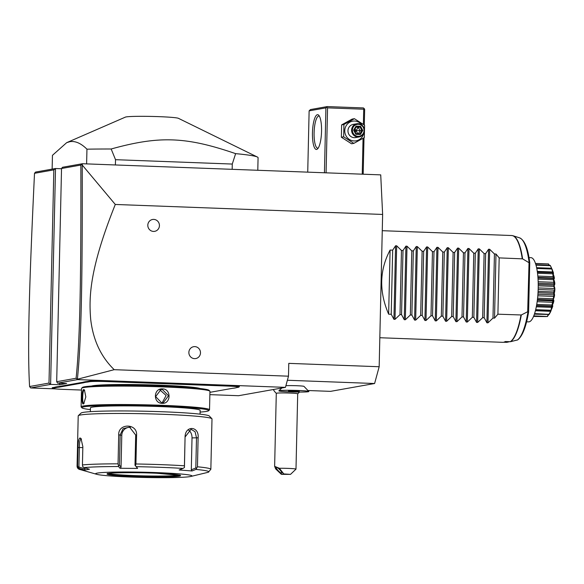<?xml version="1.0" encoding="UTF-8"?>
<svg xmlns="http://www.w3.org/2000/svg" width="584" height="584" viewBox="0 0 584 584"><rect width="100%" height="100%" fill="white"/><g stroke="black" fill="none" stroke-linecap="round" stroke-linejoin="round"><path stroke-width="0.88" d="M82.227 165.024L115.289 204.458C89.162 269.647 88.943 297.716 90.666 319.098C93.024 339.881 100.871 356.736 114.208 369.679L77.387 379.235C81.38 340.618 82.49 279.079 82.227 165.024L82.432 163.732L380.724 174.871L382.629 214.445L379.169 366.737L374.607 383.513L330.522 391.36L307.943 390.514M115.289 204.458L382.629 214.445M82.432 163.732L62.503 167.272L61.532 168.499L56.692 381.71L76.102 378.257C80.023 340.012 81.125 278.539 80.862 165.06L61.532 168.499M56.692 381.71L57.604 383.155L66.642 383.491L59.648 384.739L50.611 384.396L48.998 383.075L53.837 169.871L55.509 168.52L35.58 172.068L34.507 173.309C29.09 287.54 27.375 349.166 29.587 386.528L30.667 387.944L50.611 384.396L55.509 168.52L61.524 168.747M287.379 380.257L374.607 383.513M281.809 388.017L278.918 390.769A14.987 0.81 -178.7 0 1 287.467 390.273A14.987 0.81 -178.7 0 1 302.709 390.696A14.987 0.81 1.3 0 1 308.841 391.448L303.979 386.382A10.008 0.54 -178.7 0 0 299.884 385.878A10.008 0.54 -178.7 0 0 285.904 385.681M114.208 369.679L288.489 376.184L288.781 363.365L379.169 366.737M194.545 358.642A6.022 5.803 -100.1 0 1 188.866 352.407A6.022 5.803 -100.1 0 1 194.815 346.619A6.022 5.803 -100.1 0 1 200.487 352.846A6.022 5.803 -100.1 0 1 194.545 358.642M153.49 231.425A6.022 5.803 -100.1 0 1 147.81 225.198A6.022 5.803 -100.1 0 1 153.76 219.401A6.022 5.803 -100.1 0 1 159.432 225.628A6.022 5.803 -100.1 0 1 153.49 231.425M288.489 376.184L285.445 387.367L238.564 395.711L209.868 394.638M30.667 387.944L54.998 388.856M57.604 383.155L77.548 379.607L285.445 387.367M158.665 383.498L158.819 382.943A27.565 1.496 -178.7 0 0 164.177 383.111L171.769 383.396A27.565 1.496 -178.7 0 0 176.843 383.615L228.519 385.549A14.717 0.803 1.3 0 1 239.367 386.608L238.819 387.126A14.184 0.774 -178.7 0 0 228.373 386.104L176.689 384.177A28.105 1.526 1.3 0 1 171.565 383.951L164.075 383.673A28.105 1.526 1.3 0 1 158.665 383.498L106.989 381.571A14.184 0.774 -178.7 0 0 89.593 381.717L88.184 381.972A28.105 1.526 1.3 0 1 86.242 382.206L84.213 382.564A28.105 1.526 1.3 0 1 83.3 382.841L59.495 387.075A28.105 1.526 1.3 0 1 57.553 387.309L55.524 387.674A28.105 1.526 1.3 0 1 54.611 387.944L53.202 388.192A14.184 0.774 -178.7 0 0 52.728 388.426A14.184 0.774 -178.7 0 0 63.181 389.367L81.475 390.046M158.819 382.943L107.142 381.009A14.717 0.803 1.3 0 0 89.089 381.169L87.68 381.418A27.565 1.496 -178.7 0 1 85.753 381.651L83.695 382.016L84.213 382.564M83.3 382.841L82.797 382.286A27.565 1.496 -178.7 0 0 83.695 382.016M82.797 382.286L58.991 386.52A27.565 1.496 -178.7 0 1 57.064 386.754L55.005 387.119L55.524 387.674M54.611 387.944L54.108 387.389A27.565 1.496 -178.7 0 0 55.005 387.119M54.108 387.389L52.699 387.637A14.717 0.803 1.3 0 0 52.21 387.878L52.728 388.426M77.387 379.235L77.548 379.607M77.351 379.293L76.102 378.257M59.648 384.739L59.685 383.228M29.587 386.528L48.998 383.075M53.837 169.871L34.507 173.309M82.067 164.111L80.862 165.06M171.769 383.396L171.565 383.951M209.926 392.331L232.06 388.396A28.105 1.526 1.3 0 1 234.001 388.163L236.031 387.798A28.105 1.526 1.3 0 1 236.943 387.528L238.352 387.28A14.184 0.774 -178.7 0 0 238.819 387.126M57.064 386.754L57.553 387.309M85.753 381.651L86.242 382.206M164.177 383.111L164.075 383.673M91.564 386.053A54.867 2.978 1.3 0 1 92.834 385.761A54.867 2.978 1.3 0 1 148.905 384.827A54.867 2.978 1.3 0 1 200.013 388.513M200.108 412.085A63.43 3.446 -178.7 0 0 206.502 411.391A63.43 3.446 -178.7 0 0 208.605 410.734L209.43 409.953A64.233 3.489 -178.7 0 0 209.525 409.764L209.948 391.331A64.233 3.489 -178.7 0 0 209.853 391.141L209.072 390.324A63.43 3.446 -178.7 0 0 152.439 385.798A63.43 3.446 -178.7 0 0 84.541 386.783A63.43 3.446 -178.7 0 0 82.432 387.447L81.614 388.229A64.233 3.489 -178.7 0 0 81.512 388.418L81.096 406.851A64.233 3.489 -178.7 0 0 81.183 407.041L81.964 407.858A63.43 3.446 -178.7 0 0 90.403 409.596M209.853 391.141A64.233 3.489 -178.7 0 0 152.504 386.557A64.233 3.489 -178.7 0 0 83.746 387.557A64.233 3.489 -178.7 0 0 81.614 388.229M209.525 409.764A64.233 3.489 -178.7 0 0 153.818 405.041A64.233 3.489 -178.7 0 0 83.329 405.989A64.233 3.489 -178.7 0 0 81.096 406.851M83.373 403.989C81.337 404.858 81.687 389.601 83.702 389.564L84.439 389.944L85.826 396.908L83.804 403.478M162.148 403.318C152.935 403.405 153.3 388.148 162.476 388.886C171.455 388.842 171.09 404.099 162.148 403.318L155.629 396.594L160.994 389.543L162.323 389.448L168.506 395.696L163.338 402.719L162.023 402.807M208.605 410.734A63.43 3.446 -178.7 0 0 155.402 405.938A63.43 3.446 -178.7 0 0 84.081 406.822A63.43 3.446 -178.7 0 0 81.964 407.858M90.352 411.662L90.44 407.866A54.867 2.978 1.3 0 1 92.345 407.128A54.867 2.978 1.3 0 1 152.563 406.318A54.867 2.978 1.3 0 1 200.144 410.355L200.056 414.151M211.904 418.706L209.291 415.983A64.233 3.489 -178.7 0 0 151.942 411.406A64.233 3.489 -178.7 0 0 83.183 412.406A64.233 3.489 -178.7 0 0 81.045 413.078L78.314 415.677A66.912 3.635 -178.7 0 0 78.212 415.874L77.066 466.258A66.912 3.635 1.3 0 1 77.599 465.813L78.015 447.497C78.066 441.978 78.738 438.796 80.015 437.956L81.008 438.474L82.848 446.636L82.432 464.952A66.912 3.635 1.3 0 1 118.056 463.835L118.713 434.832C118.15 423.064 137.364 423.298 136.59 434.978L135.926 463.981A66.912 3.635 1.3 0 1 184.42 465.791L185.077 436.788C185.332 425.094 199.348 426.094 198.115 437.796L197.458 466.799A66.912 3.635 1.3 0 1 210.853 469.288L211.999 418.911A66.912 3.635 -178.7 0 0 211.904 418.706A66.912 3.635 -178.7 0 0 152.161 413.939A66.912 3.635 -178.7 0 0 80.541 414.983A66.912 3.635 -178.7 0 0 78.314 415.677M77.599 465.813L78.234 467.499L79.482 468.463A64.926 3.526 -178.7 0 0 80.329 469.624C78.3 469.259 77.212 468.134 77.066 466.258M118.056 463.835L118.61 466.536A64.926 3.526 -178.7 0 0 84.264 467.609L89.44 469.237L84.665 470.084L84.979 468.93L78.913 467.025L78.234 467.499M78.913 467.025L79.358 447.475C79.388 442.592 79.942 439.788 81.023 439.066L81.461 439.146M210.853 469.288L208.32 472.244A64.926 3.526 -178.7 0 0 195.91 469.419L197.458 466.799M97.316 473.098A48.173 2.613 -178.7 0 0 96.63 474.296A48.173 2.613 -178.7 0 0 142.321 477.42A48.173 2.613 -178.7 0 0 190.289 476.573A48.173 2.613 -178.7 0 0 190.946 476.434A48.173 2.613 -178.7 0 0 155.023 472.544A48.173 2.613 -178.7 0 0 97.316 473.098M84.665 470.084L79.482 468.463M84.979 468.93L85.001 467.842M84.264 467.609L82.745 466.696L82.432 464.952M184.42 465.791L184.434 467.536L183.026 468.426A64.926 3.526 -178.7 0 0 136.276 466.682L137.627 468.419L119.961 468.273L121.056 467.178L119.479 465.134L118.742 465.565M119.479 465.134L120.165 434.897L123.078 428.678L129.553 427.101L135.685 435.029L134.999 465.266L135.437 465.704L135.926 463.981M136.276 466.682L135.437 465.704M185.077 436.788L184.434 467.536M185.186 436.876L191.041 429.276L195.071 431.729L196.501 437.752L195.815 467.988L196.611 468.477M195.91 469.419L192.056 470.967L191.297 469.806L192.019 437.891A8.03 5.657 -91.8 0 0 188.544 430.123M195.815 467.988L191.297 469.806M192.056 470.967L179.164 469.974L183.026 468.426M119.961 468.273L118.61 466.536M190.946 476.434L208.32 472.244M107.69 473.347L107.507 473.741L108.42 473.5A36.135 1.964 -178.7 0 0 142.613 475.851A36.135 1.964 -178.7 0 0 178.689 475.223A36.135 1.964 -178.7 0 0 179.222 475.106M121.056 467.178L121.786 435.27A8.03 7.745 102.8 0 1 130.429 427.357M134.999 465.266L137.627 468.419M84.118 403.391L83.899 403.471C82.067 404.31 82.388 390.119 84.206 390.112L84.665 390.251M162.162 402.814L166.126 395.499L159.855 389.856M278.918 390.769A14.987 0.81 -178.7 0 0 278.897 390.813A14.987 0.81 -178.7 0 0 278.897 390.827A14.987 0.81 -178.7 0 0 287.255 391.762A11.877 0.642 -178.7 0 1 290.124 391.849A11.877 0.642 -178.7 0 1 292.818 391.974A14.987 0.81 -178.7 0 0 308.863 391.521A14.987 0.81 -178.7 0 0 293.898 390.368A14.987 0.81 -178.7 0 0 278.897 390.842L278.897 390.813M273.297 389.535A16.06 16.06 0 0 0 276.29 393.331A10.709 0.584 -178.7 0 1 289.795 393.061A10.709 0.584 1.3 0 1 297.701 393.806L295.993 469.134A10.709 0.584 1.3 0 1 295.971 469.164L290.511 474.369L283.795 473.923L281.371 474.354L275.684 468.93L274.633 466.346L279.393 468.273A10.709 0.584 1.3 0 1 288.087 468.39A10.709 0.584 1.3 0 1 295.993 469.134M290.679 391.346L299.285 391.338L291.679 390.864L288.474 391.032L290.679 391.346L291.095 390.733M291.679 390.864L291.971 390.302M297.081 391.017L296.687 390.44L297.081 391.017L288.54 391.024M296.081 391.499L295.818 390.864M279.393 468.273L283.795 473.923M276.341 467.288A4.015 0.891 45.7 0 1 279.86 469.821A4.015 0.891 45.7 0 1 281.817 473.098A4.015 0.891 45.7 0 1 281.692 473.157A4.015 0.891 45.7 0 1 278.166 470.631A4.015 0.891 45.7 0 1 276.217 467.346A4.015 0.891 45.7 0 1 276.341 467.288M281.371 474.354L290.511 474.369M326.084 172.827L327.558 107.858L363.715 109.208L364.197 108.595L364.657 109.317L364.299 125.042M364.007 137.758L363.182 174.214M363.715 109.208L363.372 124.399M363.051 138.313L362.241 174.178M327.558 107.858L326.755 107.193L325.916 107.872L324.441 172.769M325.916 107.872L309.126 110.858L307.731 172.141M316.608 149.438A17.396 4.519 92.1 0 1 312.455 132.882A17.396 4.519 92.1 0 1 317.397 114.705A17.396 4.519 92.1 0 1 318.849 115.377A17.396 4.519 92.1 0 1 321.521 132.247A17.396 4.519 92.1 0 1 317.594 148.862A17.396 4.519 92.1 0 1 316.608 149.438M309.126 110.858L310.447 109.573L327.237 106.58L363.394 107.93L364.197 108.595M327.237 106.58L326.755 107.193M318.229 148.066A16.06 4.176 92.1 0 1 317.93 148.153A16.06 4.176 92.1 0 1 317.696 148.168A16.06 4.176 92.1 0 1 314.112 132.422A16.06 4.176 92.1 0 1 318.66 116.092A16.06 4.176 92.1 0 1 318.893 116.077A16.06 4.176 92.1 0 1 319.411 116.223M354.4 118.691L352.115 119.1L341.64 124.881L341.363 137.225L351.553 143.781L353.846 143.372L364.314 137.583L364.591 125.246L354.4 118.691L343.932 124.472L343.655 136.817L353.846 143.372M341.363 137.225L343.655 136.817M341.64 124.881L343.932 124.472M362.109 125.188A9.95 9.592 79.9 0 0 344.772 130.626A9.95 9.592 79.9 0 0 363.635 133.765M356.875 123.742L353.203 124.399A6.694 6.453 79.9 0 0 354.225 137.663A6.694 6.453 79.9 0 0 355.546 137.576L359.226 136.919A6.694 6.453 -100.1 0 1 357.897 137.014A6.694 6.453 79.9 0 1 356.875 123.742A6.694 6.453 79.9 0 1 358.204 123.655A6.694 6.453 -100.1 0 1 359.226 136.919M358.364 124.29A6.022 5.803 -100.1 0 1 364.036 130.517A6.022 5.803 -100.1 0 1 358.087 136.313A6.022 5.803 79.9 0 1 352.415 130.086A6.022 5.803 79.9 0 1 358.364 124.29M356.028 126.115L353.641 130.13L355.839 134.32L360.423 134.488L362.803 130.473L360.605 126.283L356.028 126.115L356.218 126.845L354.24 130.174M360.605 126.283L360.029 126.983L356.218 126.845M362.803 130.473L361.861 130.473L360.029 126.983L358.32 127.29L355.955 130.707L354.488 130.633M360.423 134.488L359.875 133.824L361.861 130.473L355.955 130.707L355.079 128.787M355.839 134.32L356.058 133.678L355.839 134.32L356.058 133.678L354.233 130.188L356.247 126.823M353.641 130.13L354.233 130.188L353.641 130.13L354.233 130.188L356.094 133.692L359.875 133.824L356.087 133.678M356.021 127.203L358.32 127.29L360.153 130.78L358.379 133.765M358.167 134.13L355.955 130.707L355.225 132.035M52.137 169.119L52.45 155.322L66.678 142.664L69.941 141.664C75.358 140.802 81.023 143.314 86.95 149.183A107.055 5.811 1.3 0 1 111.164 148.993L115.522 159.688L232.279 164.053L235.622 153.643A107.055 5.811 1.3 0 1 257.369 157.023A107.055 5.811 1.3 0 1 258.077 157.716L257.792 170.28M86.615 163.885L86.95 149.183M232.162 169.323L232.279 164.053M115.398 164.958L115.522 159.688M66.678 142.664L125.392 117.114A26.703 1.453 1.3 0 1 126.137 116.924A26.703 1.453 1.3 0 1 153.884 116.486A26.703 1.453 1.3 0 1 178.419 118.318L257.369 157.023M111.164 148.993C159.366 135.619 185.96 136.612 235.622 153.643M503.685 342.231L506.766 342.348L509.642 341.698M527.681 311.732L529.053 262.158C529.498 261.464 529.724 261.778 529.732 263.114L528.63 311.403C528.571 312.732 528.33 312.995 527.914 312.199L527.681 311.732L521.308 314.973A53.48 13.899 92.1 0 1 510.599 341.691L505.269 341.538A53.531 13.914 92.1 0 1 503.51 342.268A53.531 13.914 92.1 0 1 502.722 342.319L379.826 337.734M510.599 341.691L517.672 339.91C522.483 336.143 526.118 326.865 528.578 312.09M528.98 257.595L531.002 257.675A32.12 8.351 -87.9 0 1 538.2 288.277A32.12 8.351 92.1 0 1 528.608 321.864L526.586 321.784M545.843 316.586L533.52 316.44M548.624 314.688L547.42 316.506A26.55 6.898 92.1 0 1 547.354 316.55L533.652 316.134M547.42 316.506L533.754 315.886M547.223 316.389L548.405 314.681M550.332 311.104L535.448 310.549L550.332 311.104L551.216 310.316L549.208 314.367A26.55 6.898 92.1 0 1 549.143 314.484L534.389 314.163M549.208 314.367L534.579 313.579M549.004 314.119L550.749 311.316L535.397 310.739M550.749 311.316L550.924 310.622M550.851 310.6L552.187 307.388L552.5 306.22L551.756 306.104L552.194 305.68C553.267 305.06 552.822 306.702 550.851 310.6A26.55 6.898 92.1 0 1 550.792 310.776M550.632 310.235L535.667 309.673M552.187 307.388L536.294 306.79M552.5 306.22L536.535 305.534M552.238 305.461L551.99 305.001L553.347 302.3L553.581 300.899L552.836 300.03L553.245 299.541C554.267 300.001 553.931 301.972 552.238 305.461A26.55 6.898 92.1 0 1 552.194 305.68M551.99 305.001L536.725 304.425M553.347 302.3L537.149 301.694M553.581 300.899L537.331 300.293M552.836 300.03L537.433 299.453M553.274 299.293L552.997 298.767L554.165 296.409L554.304 294.869L553.501 293.307L553.873 292.781C554.924 294.285 554.72 296.46 553.274 299.293A26.55 6.898 92.1 0 1 553.245 299.541M552.997 298.767L537.572 298.19M554.165 296.409L537.798 295.803M554.304 294.869L537.922 294.256M553.501 293.307L538.017 292.73M553.887 292.518L553.574 291.964L554.574 290.117L554.61 288.54L553.698 286.379L554.041 285.861C555.187 288.321 555.136 290.54 553.887 292.518A26.55 6.898 92.1 0 1 553.873 292.781M553.574 291.964L538.09 291.387M554.574 290.117L538.171 289.503M554.61 288.54L538.207 287.927M553.698 286.379L538.236 285.802M554.034 285.598L553.683 285.058L554.552 283.839L553.428 279.729L553.727 279.254C555.041 282.495 555.143 284.612 554.034 285.598A26.55 6.898 92.1 0 1 554.041 285.861M553.683 285.058L538.229 284.481M554.552 283.839L538.214 283.233M554.479 282.335L538.171 281.729M553.428 279.729L538.061 279.152M553.712 279.006L553.325 278.51L554.106 278.021L553.931 276.692L552.698 273.808L552.968 273.4C554.493 277.225 554.742 279.094 553.712 279.006A26.55 6.898 92.1 0 1 553.727 279.254M553.325 278.51L537.981 277.94M537.944 277.393L554.106 278.021M553.931 276.692L537.842 276.093M552.698 273.808L537.543 273.239M552.931 273.195L551.807 268.713C553.588 272.852 553.961 274.349 552.931 273.195A26.55 6.898 92.1 0 1 552.968 273.4M537.397 272.122L552.559 272.684L537.411 272.217M552.99 271.983L537.295 271.392M551.566 269.012L536.798 268.465M551.712 268.531L550.318 265.501L551.756 268.56A26.55 6.898 92.1 0 1 551.807 268.713M552.23 269.443L551.303 268.246L536.638 267.698M550.099 265.676L536.024 265.151M535.893 264.705L550.259 265.406A26.55 6.898 92.1 0 1 550.318 265.501M549.143 265.194L548.413 264.026L535.535 263.545M548.413 264.026L549.376 265.209M535.499 263.442L548.544 263.961A26.55 6.898 92.1 0 1 548.61 263.99M552.289 269.567L554.8 290.701L550.719 311.593L549.924 313.06M528.63 311.403C528.571 312.732 528.33 312.995 527.914 312.199A51.64 13.425 -87.9 0 1 517.263 340.085M390.097 250.054L388.645 314.177C378.936 291.606 379.418 270.231 390.097 250.054L392.674 250.149L395.587 245.769L396.682 245.806L401.464 250.478L403.011 250.536L405.916 246.149L407.011 246.192L411.793 250.864L413.341 250.923L416.246 246.536L417.341 246.579L422.123 251.251L423.67 251.302L426.583 246.922L427.678 246.966L432.459 251.631L434 251.689L436.912 247.309L438.007 247.353L442.789 252.018L444.329 252.076L447.242 247.696L448.337 247.733L453.118 252.405L454.659 252.463L457.571 248.083L458.666 248.12L463.448 252.792L464.988 252.85L467.901 248.463L468.996 248.507L473.777 253.179L475.318 253.237L478.23 248.85L479.325 248.893L484.107 253.566L485.647 253.624L488.56 249.237L489.655 249.28L487.99 322.828L492.984 318.068L494.531 318.127L497.904 314.192L499.181 257.894L522.585 258.851A53.48 13.899 92.1 0 0 513.044 235.761L519.57 237.841A51.64 13.425 -87.9 0 1 529.053 262.158C529.498 261.464 529.724 261.778 529.732 263.114M521.308 314.973L497.904 314.192M528.797 262.566L522.585 258.851M487.99 322.828L486.895 322.784L484.194 317.74L485.647 253.624M479.325 248.893L477.661 322.441L482.654 317.689L484.194 317.74M477.661 322.441L476.559 322.397L473.865 317.36L475.318 253.237M468.996 248.507L467.324 322.054L472.325 317.302L473.865 317.36M467.324 322.054L466.229 322.01L463.535 316.973L464.988 252.85M458.666 248.12L456.995 321.667L461.995 316.915L463.535 316.973M456.995 321.667L455.9 321.623L453.206 316.586L454.659 252.463M448.337 247.733L446.665 321.28L451.658 316.528L453.206 316.586M446.665 321.28L445.57 321.244L442.876 316.2L444.329 252.076M438.007 247.353L436.336 320.893L441.329 316.141L442.876 316.2M436.336 320.893L435.241 320.857L432.547 315.813L434 251.689M427.678 246.966L426.006 320.507L430.999 315.754L432.547 315.813M426.006 320.507L424.911 320.47L422.21 315.426L423.67 251.302M417.341 246.579L415.677 320.127L420.67 315.367L422.21 315.426M415.677 320.127L414.582 320.083L411.881 315.046L413.341 250.923M407.011 246.192L405.347 319.74L410.34 314.988L411.881 315.046M405.347 319.74L404.252 319.696L401.551 314.659L403.011 250.536M396.682 245.806L395.018 319.353L400.011 314.601L401.551 314.659M395.018 319.353L393.923 319.309L391.222 314.272L392.674 250.149M388.645 314.177L391.222 314.272M489.655 249.28L494.436 253.952L495.984 254.003L494.531 318.127M499.181 257.894L495.984 254.003M492.984 318.068L494.436 253.952M482.654 317.689L484.107 253.566M472.325 317.302L473.777 253.179M461.995 316.915L463.448 252.792M451.658 316.528L453.118 252.405M441.329 316.141L442.789 252.018M430.999 315.754L432.459 251.631M420.67 315.367L422.123 251.251M410.34 314.988L411.793 250.864M400.011 314.601L401.464 250.478M176.689 384.177L176.843 383.615M228.373 386.104L228.519 385.549M53.202 388.192L52.699 387.637M59.495 387.075L58.991 386.52M88.184 381.972L87.68 381.418M89.593 381.717L89.089 381.169M106.989 381.571L107.142 381.009M78.015 447.497L82.826 447.607M80.015 437.956L81.023 439.066M118.713 434.832L121.786 435.27M136.59 434.978L135.685 435.029M198.115 437.796L192.019 437.891M108.288 473.507A36.799 2 -178.7 0 0 134.181 476.544A36.799 2 -178.7 0 0 179.31 476.157A36.799 2 -178.7 0 0 153.424 473.12A36.799 2 -178.7 0 0 108.288 473.507M107.96 473.595A36.135 1.964 -178.7 0 0 141.233 476.062A36.135 1.964 -178.7 0 0 178.682 475.471A36.135 1.964 -178.7 0 0 179.66 475.223M83.702 389.564L84.206 390.112M162.476 388.886L162.323 389.448M510.263 341.72A53.531 13.914 -87.9 0 0 520.972 315.053M522.249 258.756A53.531 13.914 -87.9 0 0 511.715 235.527L382.257 230.695M488.56 249.237L486.895 322.784M478.23 248.85L476.559 322.397M467.901 248.463L466.229 322.01M457.571 248.083L455.9 321.623M447.242 247.696L445.57 321.244M436.912 247.309L435.241 320.857M426.583 246.922L424.911 320.47M416.246 246.536L414.582 320.083M405.916 246.149L404.252 319.696M395.587 245.769L393.923 319.309M96.63 474.296L80.329 469.624M108.42 473.5C110.383 472.69 136.335 472.274 156.892 473.266L180.106 475.383L179.938 474.989M297.701 393.82A16.06 16.06 0 0 0 299.461 392.061M297.044 391.017L299.198 391.331M276.29 393.317L274.633 466.346M536.492 305.775L551.946 306.352M513.044 235.761L511.715 235.527M519.57 237.841C524.6 240.141 527.98 248.324 529.703 262.384"/></g></svg>
